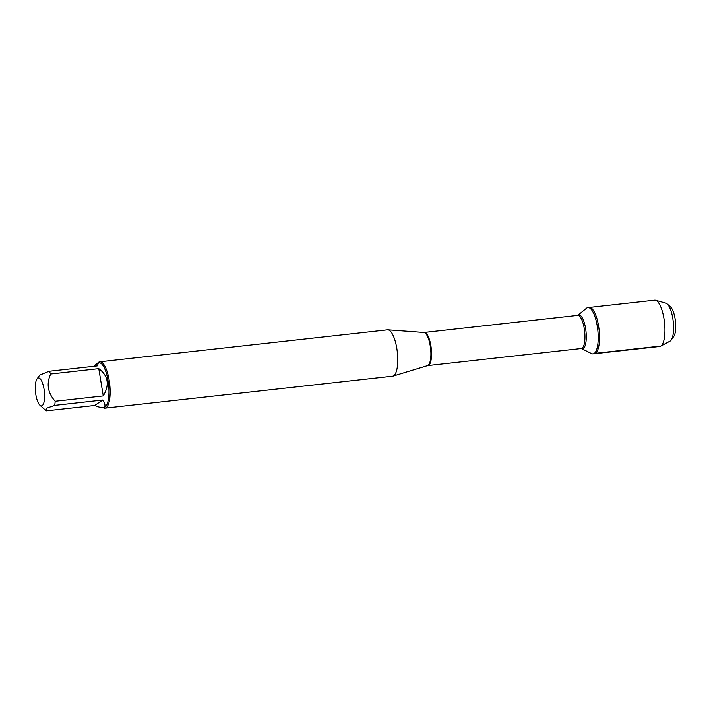 <?xml version="1.0" encoding="UTF-8"?>
<svg xmlns="http://www.w3.org/2000/svg" width="711" height="711" viewBox="0 0 711 711"><rect width="100%" height="100%" fill="white"/><g stroke="black" fill="none" stroke-linecap="round" stroke-linejoin="round"><path stroke-width="1.07" d="M594.2 353.438A23.276 7.35 83.7 0 1 593.054 353.874A23.276 7.35 83.7 0 1 591.543 353.571L581.438 348.523A17.011 5.368 83.7 0 0 583.358 348.417A17.011 5.368 83.7 0 0 585.553 328.224A17.011 5.368 83.7 0 0 577.75 315.364L586.504 308.227A23.276 7.35 83.7 0 1 587.908 307.596A23.276 7.35 83.7 0 1 597.551 328.047A23.276 7.35 83.7 0 1 594.2 353.438M595.507 353.296A23.276 7.35 -96.3 0 0 598.866 327.904A23.276 7.35 -96.3 0 0 589.223 307.454A23.276 7.35 83.7 0 1 599.097 329.78A23.276 7.35 83.7 0 1 594.36 353.731A23.276 7.35 -96.3 0 0 595.507 353.296L660.928 346.026L670.26 340.996A19.259 6.079 -96.3 0 0 671.202 340.045A19.259 6.079 -96.3 0 0 673.228 321.541A19.259 6.079 -96.3 0 0 667.194 303.935A19.259 6.079 -96.3 0 0 665.843 303.135L655.586 300.264A23.276 7.35 -96.3 0 0 654.635 300.184L587.908 307.596M44.269 400.897A14.042 4.435 -96.3 0 0 43.078 384.802A14.042 4.435 -96.3 0 0 37.71 378.216A14.042 4.435 -96.3 0 0 37.025 378.919A14.042 4.435 -96.3 0 0 35.55 392.401A14.042 4.435 -96.3 0 0 39.949 405.234A14.042 4.435 -96.3 0 0 44.269 400.897M94.643 405.474C98.198 406.985 100.9 407.643 102.748 407.465C105.681 407.012 105.699 404.532 102.802 400.017L94.643 405.474L46.544 410.816L45.522 410.22L46.89 408.105L54.703 405.368A22.388 7.066 -96.3 0 0 55.165 401.262C47.735 392.836 46.242 383.744 50.694 373.995A22.388 7.066 -96.3 0 0 49.112 371.258L39.772 375.079M49.112 371.258L97.211 365.916C98.216 363.899 98.411 362.912 97.798 362.957L99.051 362.814A22.388 7.066 83.7 0 1 108.543 384.287A22.388 7.066 83.7 0 1 103.993 407.323L102.748 407.465M97.798 362.957L93.674 366.307M55.165 401.262L103.264 395.92C109.761 384.891 108.276 375.799 98.793 368.645L50.694 373.995M102.802 400.017L54.703 405.368M104.979 408.15L392.596 376.19A23.321 7.359 -96.3 0 0 393.023 376.101A23.321 7.359 -96.3 0 0 397.333 352.203A23.321 7.359 -96.3 0 0 387.877 329.824A23.321 7.359 -96.3 0 0 387.442 329.833L99.824 361.792A23.321 7.359 83.7 0 1 109.485 382.287A23.321 7.359 83.7 0 1 106.126 407.714A23.321 7.359 83.7 0 1 104.979 408.15A23.321 7.359 83.7 0 1 102.828 407.456M97.878 362.948A23.321 7.359 83.7 0 1 98.678 362.228A23.321 7.359 83.7 0 1 99.824 361.792M98.793 368.645L103.264 395.92M593.054 353.874L659.781 346.461A23.276 7.35 -96.3 0 0 660.679 346.168A23.276 7.35 -96.3 0 0 664.509 322.51A23.276 7.35 -96.3 0 0 655.586 300.264M667.194 303.935L670.517 306.912A15.731 4.968 83.7 0 1 675.45 321.292A15.731 4.968 83.7 0 1 673.797 336.41L671.202 340.045M660.679 346.168L670.064 341.12A19.259 6.079 -96.3 0 0 670.26 340.996M393.023 376.101L427.498 365.641A16.717 5.279 -96.3 0 0 428.022 365.383A16.717 5.279 -96.3 0 0 430.493 347.643A16.717 5.279 -96.3 0 0 423.818 332.464L387.877 329.824M577.59 315.408L424.191 332.455A16.655 5.253 83.7 0 1 431.088 347.092A16.655 5.253 83.7 0 1 428.697 365.25A16.655 5.253 83.7 0 1 427.871 365.561L581.26 348.514A16.655 5.253 -96.3 0 0 582.087 348.203A16.655 5.253 -96.3 0 0 584.486 330.046A16.655 5.253 -96.3 0 0 577.59 315.408L577.732 315.382M39.949 405.234L45.522 410.22M37.025 378.919L39.763 375.07"/></g></svg>

